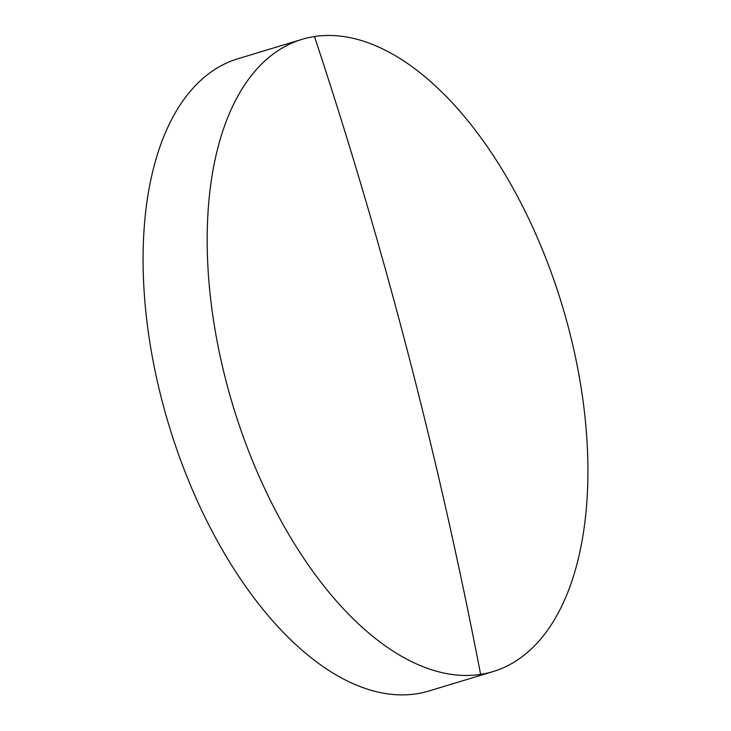 <?xml version="1.0" encoding="UTF-8"?>
<svg xmlns="http://www.w3.org/2000/svg" width="731" height="731" viewBox="0 0 731 731"><rect width="100%" height="100%" fill="white"/><g stroke="black" fill="none" stroke-linecap="round" stroke-linejoin="round"><path stroke-width="1.1" d="M568.928 329.443A330.229 172.05 73.2 0 0 314.476 36.55A330.229 172.05 73.2 0 0 301.857 39.401A330.229 172.05 73.2 0 0 226.162 381.481A330.229 172.05 73.2 0 0 480.614 674.375A330.229 172.05 73.2 0 0 493.233 671.524A330.229 172.05 73.2 0 0 568.928 329.443M301.857 39.401L237.767 58.8A330.229 172.05 73.2 0 0 162.072 400.88A330.229 172.05 73.2 0 0 429.143 690.932L493.233 671.524M314.476 36.55A4350.208 3702.67 81.4 0 1 480.614 674.375"/></g></svg>

